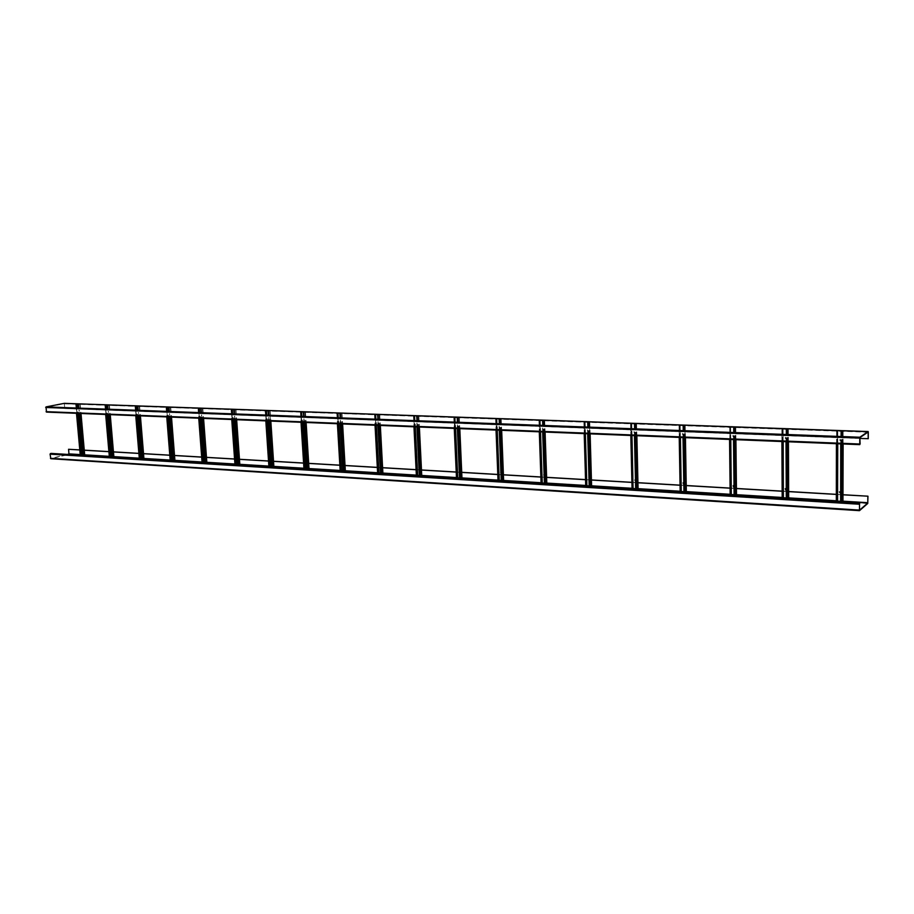 <?xml version="1.0" encoding="UTF-8"?>
<svg xmlns="http://www.w3.org/2000/svg" width="914" height="914" viewBox="0 0 914 914"><rect width="100%" height="100%" fill="white"/><g stroke="black" fill="none" stroke-linecap="round" stroke-linejoin="round"><path stroke-width="0.69" stroke-dasharray="4.57 3.43" d="M68.79 449.254L68.881 454.418L50.887 458.725M67.556 454.407L50.83 458.405L50.316 454.121L51.15 453.721L859.868 503.545M843.005 494.725L836.333 494.337M788.645 491.526L782.156 491.149M736.433 488.464L730.103 488.099M686.231 485.517L680.062 485.151M637.926 482.683L631.905 482.329M591.427 479.953L585.543 479.599M546.606 477.314L540.86 476.982M503.408 474.777L497.776 474.446M461.719 472.332L456.212 472.001M421.48 469.967L416.087 469.647M382.6 467.682L377.311 467.374M345.024 465.477L339.837 465.169M308.681 463.341L303.597 463.044M273.514 461.273L268.522 460.987M239.468 459.274L234.567 458.988M206.484 457.343L201.674 457.057M174.517 455.458L169.787 455.183M143.521 453.641L138.882 453.367M113.45 451.87L108.892 451.607M84.271 450.156L79.781 449.894M843.005 494.817L836.333 494.428M788.645 491.629L782.156 491.241M736.433 488.556L730.103 488.179M686.231 485.608L680.062 485.243M637.938 482.763L631.905 482.409M591.427 480.033L585.543 479.69M546.618 477.405L540.86 477.062M503.408 474.857L497.787 474.526M461.719 472.412L456.223 472.092M421.48 470.047L416.087 469.727M382.52 467.751L377.322 467.454M344.932 465.546L339.848 465.249M308.589 463.409L303.597 463.124M273.412 461.342L268.533 461.056M239.365 459.342L234.567 459.057M206.37 457.4L201.674 457.126M174.403 455.526L169.798 455.252M143.407 453.698L138.882 453.435M113.336 451.939L108.892 451.676M84.145 450.225L79.792 449.962M859.754 438.446L64.825 408.444L64.334 403.337M64.825 408.444L64.266 403.657L46.066 407.21L46.477 411.768L859.731 443.918L46.328 411.608M46.523 412.1L47.22 411.631M47.242 411.951L860.12 444.398M65.054 408.398L868.266 438.686M839.52 491.823L840.309 492.852M840.012 439.394L840.012 440.651L840.012 439.394M839.92 440.708L839.92 439.463L839.92 440.708M837.75 443.758L837.772 431.465L836.813 431.397L843.142 431.248L837.43 430.974L836.424 431.397L837.681 431.522L837.658 443.758M842.971 501.432L836.333 501.535M840.846 431.579L840.709 501.843L842.605 501.478L840.617 501.295M840.709 501.843L841.6 501.969M837.658 501.112L836.71 501.546L837.658 501.649M836.607 501.66L837.567 501.729M840.754 431.637L840.731 443.884M785.263 488.727L785.994 489.755M785.446 437.303L785.446 438.537L785.446 437.303M785.343 438.594L785.343 437.36L785.343 438.594M783.184 441.576L783.127 429.523L782.213 429.466L788.382 429.317L782.91 429.043L781.836 429.466L783.024 429.58L783.092 441.576M788.656 498.096L782.201 498.21M786.074 429.637L786.394 498.507L788.314 498.13L786.291 497.97M786.394 498.507L787.24 498.621M783.469 497.799L782.567 498.221L783.469 498.324M782.453 498.336L783.367 498.393M785.971 429.683L786.029 441.691M733.199 485.7L733.839 486.739M733.028 435.293L733.039 436.504L733.028 435.293M732.937 436.561L732.914 435.35L732.937 436.561M730.777 439.485L730.652 427.672L729.772 427.603L735.336 427.364L729.418 427.592L730.537 427.718L730.674 439.474M736.478 494.897L730.195 495.022M733.485 427.763L734.216 495.297L736.147 494.931L734.102 494.771M734.216 495.297L735.027 495.422M731.406 494.611L730.549 495.034L731.417 495.125M730.423 495.137L731.303 495.194M733.371 427.821L733.496 439.588M683.146 482.798L683.741 483.826L683.786 482.958M682.644 433.362L682.667 434.538L682.644 433.362M682.541 434.596L682.529 433.419L682.541 434.596M680.404 437.463L680.21 425.878L679.376 425.821L685.226 425.661L680.199 425.421L679.022 425.833L680.085 425.935L680.29 437.463M686.3 491.823L680.187 491.949M682.929 425.97L684.06 492.223L685.991 491.858L683.935 491.698M684.06 492.223L684.826 492.338M681.353 491.538L680.53 491.961L681.353 492.052M680.393 492.063L681.25 492.109M682.815 426.027L683.009 437.566M635.059 479.953L635.481 481.038L635.459 480.079M634.179 431.499L634.202 432.665L634.179 431.499M634.076 432.71L634.053 431.557L634.076 432.71M631.951 435.521L631.688 424.153L630.889 424.107L636.601 423.947L631.78 423.719L630.546 424.107L631.563 424.21L631.825 435.521M638.029 488.864L632.077 488.99M634.305 424.256L635.801 489.253L637.732 488.91L635.664 488.75M635.801 489.253L636.521 489.367M631.654 423.765L633.162 488.59L632.408 489.013L633.196 489.093M632.26 489.104L633.071 489.161M634.179 424.302L634.442 435.624M588.662 477.268L588.959 478.365L588.936 477.348M587.519 429.717L587.416 430.905L587.519 429.717M585.303 433.659L584.983 422.497L584.217 422.451L589.793 422.291L585.166 422.074L583.886 422.462L584.846 422.554L585.166 433.659M591.598 486.054L585.748 486.145M587.508 422.588L589.324 486.408L591.267 486.065L589.176 485.905M589.324 486.408L590.01 486.511M586.799 485.757L586.057 486.168L586.822 486.248M585.908 486.259L586.708 486.305M587.371 422.645L587.691 433.75M543.876 474.732L544.138 475.76M544.138 475.817L544.104 474.732M542.562 427.992L542.47 429.157L542.562 427.992M540.368 431.865L539.991 420.908L539.26 420.863L544.378 420.634L538.929 420.874L539.843 420.954L540.22 431.854M546.812 483.312L541.111 483.403M542.413 420.988L544.55 483.655L546.492 483.312L544.39 483.163M544.413 483.7L545.201 483.757M542.116 483.026L541.408 483.426L542.128 483.506M541.237 483.506L541.991 483.563M542.276 421.046L542.653 431.956M500.769 472.23L500.929 473.224M500.929 473.315L500.883 472.23M499.227 426.324L499.41 427.409L499.227 426.324M499.135 427.478L499.09 426.37L499.135 427.478M497.045 430.128L496.61 419.366L495.914 419.32L501.238 419.16L496.965 418.955L495.594 419.332L496.473 419.412L496.896 430.128M503.637 480.661L498.061 480.764M498.964 419.446L501.375 481.004L503.317 480.673L501.215 480.513M501.375 481.004L501.992 481.095M498.016 480.376L499.044 480.855M498.176 480.867L498.918 480.913M498.816 419.503L499.238 430.22M457.434 424.724L457.331 425.844L457.434 424.724M455.252 428.46L454.784 417.881L454.109 417.847L459.034 417.618L453.801 417.858L454.635 417.927L455.103 428.449M461.97 478.102L456.52 478.216M457.046 417.961L459.719 478.445L461.661 478.125L459.548 477.965M459.719 478.445L460.302 478.536M457.457 477.873L456.806 478.239L457.468 478.308M456.623 478.308L457.32 478.365M456.897 418.006L457.354 428.54M418.932 467.58L418.978 468.334M418.978 468.505L419.115 467.465M417.081 423.171L417.127 424.233L417.081 423.171M416.978 424.279L416.807 423.228L416.978 424.279M414.396 416.144L414.922 426.849L414.396 416.453L413.756 416.407L418.852 416.247L413.448 416.43L414.248 416.498L414.75 426.838M421.754 475.646L416.43 475.748M416.59 416.533L419.503 475.977L421.445 475.657L419.32 475.509M416.373 475.383L417.332 475.84M416.51 475.851L417.184 475.897M416.43 416.578L416.933 426.929M380.098 466.197L380.053 465.329M378.099 421.674L378.156 422.725L378.099 421.674M377.996 422.771L377.939 421.72L377.996 422.771M375.951 425.284L375.403 415.07L374.786 415.036L379.516 414.819L374.477 415.047L375.243 415.116L375.791 425.273M382.897 473.258L377.688 473.372M377.505 415.139L380.658 473.589L382.6 473.281L380.475 473.121M378.533 473.098L377.939 473.395L378.556 473.463M377.745 473.463L378.396 473.509M377.356 415.185L377.893 425.364M342.933 463.044L343.104 464.049L342.933 463.044M342.51 463.946L342.476 463.238M340.442 420.234L340.499 421.263L340.442 420.234M340.328 421.308L340.271 420.28L340.328 421.308M338.294 423.776L337.712 413.734L337.117 413.699L342.007 413.528L338.306 413.357L336.82 413.711L337.552 413.779L338.134 423.776M345.343 470.961L340.237 471.076M339.757 413.802L343.104 471.281L345.046 470.973L342.91 470.824M341.059 470.836L340.488 471.098L341.071 471.156M340.282 471.167L340.911 471.213M339.585 413.848L340.168 423.856M306.658 460.953L306.716 461.958L306.658 460.953M304.008 418.841L304.076 419.846L304.008 418.841M303.905 419.892L303.848 418.875L303.905 419.892M301.894 422.325L300.695 412.408L305.265 412.191L300.409 412.42L301.106 412.488L301.723 422.314M309.012 468.733L304.019 468.848M303.242 412.511L306.784 469.053L308.726 468.756L306.59 468.608M304.054 468.939L304.682 468.973M303.071 412.557L303.688 422.394M271.549 458.931L271.709 459.902L271.549 458.931M271.447 459.959L271.378 458.977L271.447 459.959M268.773 417.481L268.922 418.475L268.773 417.481M268.67 418.521L268.602 417.527L268.67 418.521M266.66 420.908L265.46 411.151L270.156 410.992L266.717 410.832L265.174 411.174L265.837 411.231L266.488 420.908M273.869 466.586L268.967 466.7M267.916 411.254L271.641 466.894L273.583 466.597L271.447 466.448M268.99 466.78L269.573 466.826M267.745 411.3L268.396 420.977M237.56 456.966L237.629 457.937L237.56 456.966M237.446 457.983L237.297 457.023L237.446 457.983M234.658 416.178L234.795 417.15L234.658 416.178M234.555 417.195L234.487 416.213L234.555 417.195M232.567 419.549L231.345 409.952L235.766 409.746L231.071 409.963L231.71 410.02L232.385 419.537M239.834 464.495L235.035 464.62M233.733 410.043L237.617 464.803L239.548 464.518L237.412 464.369M235.047 464.7L235.629 464.735M233.55 410.089L234.235 419.617M204.622 455.069L204.782 456.017L204.622 455.069M204.519 456.063L204.45 455.115L204.519 456.063M201.617 414.91L201.686 415.87L201.617 414.91M201.514 415.916L201.434 414.945L201.514 415.916M199.538 418.224L198.315 408.775L202.839 408.615L199.618 408.467L198.03 408.798L198.646 408.844L199.355 418.224M206.861 462.473L202.154 462.598M200.623 408.866L204.667 462.781L206.587 462.495L204.45 462.347M202.154 462.678L202.725 462.713M200.44 408.912L201.149 418.292M172.712 453.23L172.792 454.167L172.712 453.23M172.609 454.212L172.46 453.275L172.609 454.212M169.593 413.676L169.73 414.625L169.593 413.676M169.49 414.67L169.353 413.722L169.49 414.67M167.536 416.944L166.302 407.644L170.747 407.473L167.628 407.336L166.028 407.667L166.622 407.713L167.342 416.944M174.917 460.519L170.301 460.645M168.53 407.735L172.723 460.816L174.643 460.542L172.506 460.393M168.359 407.77L169.079 417.013M141.773 451.447L141.91 452.361L141.773 451.447M141.659 452.407L141.521 451.493L141.659 452.407M138.551 412.488L138.631 413.425L138.551 412.488M138.448 413.459L138.311 412.534L138.448 413.459M136.506 415.71L135.272 406.547L139.465 406.342L134.998 406.559L136.312 415.699M143.932 458.622L139.396 458.748M137.431 406.627L141.75 458.919L143.658 458.645L141.533 458.497M137.249 406.673L138.003 415.767M111.748 449.711L111.828 450.625L111.748 449.711M111.645 450.659L111.497 449.757L111.645 450.659M108.446 411.334L108.572 412.248L108.446 411.334M108.332 412.294L108.252 411.369L108.332 412.294M106.401 414.499L105.167 405.473L109.452 405.313L106.527 405.188L104.893 405.496L106.218 414.499M113.873 456.783L109.429 456.909M107.258 405.565L111.702 457.069L113.61 456.806L111.485 456.657M107.075 405.599L107.852 414.556M82.614 448.031L82.751 448.923L82.614 448.031M82.511 448.968L82.363 448.077L82.511 448.968M79.221 410.215L79.347 411.117L79.221 410.215M79.118 411.151L78.981 410.249L79.118 411.151M77.199 413.334L75.953 404.445L80.021 404.251L75.691 404.468L77.016 413.322M84.705 454.989L80.341 455.115M77.987 404.525L82.546 455.275L84.442 455.012L82.317 454.875M77.804 404.559L78.593 413.391M859.537 503.82L50.441 453.892M867.752 503.465L68.881 454.418M867.923 502.609L69.201 453.824M842.994 501.18L836.321 500.781M788.679 497.867L782.19 497.467M736.501 494.68L730.183 494.291M686.334 491.606L680.165 491.229M638.063 488.659L632.042 488.293M591.587 485.814L585.714 485.46M546.812 483.083L541.065 482.729M503.625 480.444L498.004 480.101M461.97 477.896L456.463 477.554M421.742 475.44L416.35 475.109M382.806 473.052L377.608 472.744M345.241 470.756L340.157 470.447M308.909 468.539L303.928 468.231M273.754 466.391L268.865 466.094M239.708 464.312L234.921 464.015M206.735 462.301L202.04 462.004M174.78 460.348L170.175 460.062M143.795 458.451L139.271 458.177M113.736 456.612L109.292 456.337M84.556 454.829L80.204 454.566M842.959 501.5L840.617 501.363M837.658 501.18L836.321 501.101M788.633 498.176L786.291 498.039M783.469 497.867L782.19 497.787M736.456 494.988L734.102 494.84M731.406 494.668L730.183 494.6M686.288 491.915L683.935 491.766M681.353 491.606L680.176 491.538M638.006 488.956L635.664 488.807M633.185 488.659L632.054 488.59M591.529 486.111L589.176 485.962M586.811 485.814L585.714 485.757M546.743 483.369L544.39 483.22M542.116 483.083L541.065 483.015M503.557 480.718L501.215 480.581M461.89 478.171L459.548 478.022M457.457 477.896L456.474 477.839M421.662 475.703L419.332 475.566M382.795 473.326L380.475 473.178M378.602 473.064L377.619 473.006M345.229 471.03L342.921 470.881M341.185 470.779L340.168 470.71M308.898 468.802L306.59 468.654M304.979 468.562L303.939 468.494M273.743 466.643L271.447 466.506M269.95 466.414L268.887 466.346M239.708 464.563L237.423 464.426M236.029 464.335L234.944 464.266M206.735 462.541L204.462 462.404M203.171 462.324L202.063 462.256M174.78 460.587L172.506 460.45M171.318 460.37L170.198 460.302M143.784 458.691L141.533 458.554M140.436 458.485L139.294 458.417M113.724 456.851L111.485 456.714M110.48 456.646L109.314 456.577M84.556 455.058L82.329 454.921M81.403 454.864L80.226 454.795M50.83 458.405L859.491 510.206L50.864 458.394M859.446 509.978L50.704 458.245M859.468 504.151L50.316 454.121M46.5 411.768L859.777 444.17L46.477 411.768M64.631 403.782L868.3 432.162M64.403 403.828L867.82 432.219M868.14 432.002L64.266 403.657L868.129 432.014M46.066 407.21L859.823 437.692M45.94 407.438L859.754 438.012M842.639 431.157L842.48 501.329M842.742 431.271L842.582 501.478M836.938 431.499L836.916 443.724M837.03 431.442L836.927 501.603M836.813 431.397L836.71 501.546L836.813 431.397M836.984 431.065L836.881 501.135M837.338 431.031L837.235 501.089M842.548 431.214L842.388 501.398M841.92 431.579L841.771 501.855M841.588 431.602L841.451 501.889M841.497 431.659L841.474 443.907M842.274 431.602L842.251 443.941M843.096 431.294L843.074 443.976M837.43 430.974L837.315 501.009M836.607 431.065L836.504 501.123M787.902 429.226L788.211 498.004M787.982 429.34L788.291 498.153M782.315 429.557L782.373 441.542M782.418 429.5L782.761 498.279M782.453 429.146L782.807 497.822M782.807 429.1L783.149 497.776M787.799 429.283L788.108 498.073M787.125 429.637L787.434 498.518M786.794 429.66L787.103 498.553M786.691 429.717L786.748 441.725M787.457 429.649L787.514 441.748M788.325 429.363L788.371 441.782M782.91 429.043L783.252 497.707M782.087 429.134L782.441 497.81M781.847 429.454L781.904 441.531L781.836 429.466M735.336 427.364L736.067 494.817M735.393 427.478L736.113 494.965M729.852 427.695L729.989 439.451M729.966 427.638L730.732 495.091M729.772 427.603L730.549 495.034L729.772 427.603M730.08 427.295L730.846 494.634M730.435 427.249L731.2 494.6M735.233 427.421L735.953 494.885M734.49 427.763L735.222 495.319M734.171 427.786L734.902 495.342M734.056 427.843L734.193 439.611M734.822 427.786L734.947 439.645M735.713 427.501L735.85 439.68M730.537 427.204L731.303 494.531M729.726 427.284L730.492 494.623M684.815 425.581L685.934 491.755M685.991 491.858L684.872 425.673L685.957 491.892M679.422 425.913L679.628 437.429M679.548 425.855L680.702 492.018M679.376 425.81L680.53 491.961L679.376 425.821M679.742 425.513L680.896 491.583M680.085 425.478L681.238 491.538M684.7 425.638L685.82 491.812M683.912 425.97L685.032 492.235M683.592 426.004L684.723 492.258M683.478 426.05L683.672 437.6M684.22 425.993L684.415 437.623M685.157 425.718L685.351 437.657M680.199 425.421L681.353 491.469M679.399 425.513L680.553 491.572M679.033 425.81L679.239 437.418L679.022 425.833M636.224 423.868L637.698 488.796M636.224 423.97L637.698 488.933M630.923 424.187L631.186 435.498M631.048 424.13L632.568 489.059M630.9 424.096L632.408 489.001L630.889 424.107M631.311 423.799L632.819 488.636M636.098 423.925L637.572 488.864M635.264 424.245L636.738 489.264M634.944 424.279L636.43 489.298M634.819 424.325L635.081 435.647M635.55 424.267L635.813 435.681M636.521 423.993L636.784 435.715M631.78 423.719L633.288 488.533M630.98 423.799L632.488 488.624M630.557 424.096L630.831 435.487L630.546 424.107M589.439 422.222L591.244 485.962M589.416 422.325L591.232 486.088L589.461 422.302M584.229 422.531L584.56 433.624M584.366 422.485L586.205 486.214M586.057 486.168L584.217 422.451L586.068 486.157M584.686 422.154L586.525 485.802M585.029 422.119L585.36 433.659M589.313 422.268L591.118 486.019M588.433 422.588L590.238 486.419M588.113 422.611L589.93 486.442M587.988 422.668L588.296 433.784M588.707 422.611L589.027 433.807M589.701 422.337L590.033 433.853M585.166 422.074L586.994 485.7M584.366 422.154L586.205 485.791M583.897 422.439L584.229 433.613L583.886 422.462M544.378 420.634L546.492 483.22M544.333 420.726L546.446 483.346M539.26 420.931L539.637 431.831M539.397 420.886L541.545 483.472M541.408 483.426L539.26 420.863L541.419 483.415M539.774 420.566L541.922 483.072M540.117 420.531L540.505 431.865M544.241 420.68L546.355 483.278M543.316 420.988L545.441 483.666M543.007 421.011L545.132 483.689M542.87 421.057L543.247 431.979M543.59 421.011L543.956 432.002M544.607 420.748L544.984 432.048M540.254 420.486L542.39 482.969M539.466 420.566L541.614 483.06M538.952 420.84L539.329 431.819L538.929 420.874M500.929 419.103L503.328 480.581M500.872 419.195L503.271 480.707M495.902 419.4L496.325 430.106M496.051 419.343L498.484 480.821M495.925 419.309L498.358 480.775L495.914 419.32M496.485 419.035L498.907 480.433M496.816 419L497.25 430.14M500.792 419.149L503.191 480.638M499.832 419.446L502.243 481.015M499.535 419.469L501.946 481.038M499.387 419.515L499.809 430.243M500.095 419.469L500.518 430.266M501.135 419.218L501.569 430.311M496.965 418.955L499.387 480.341M496.176 419.035L498.61 480.421M495.628 419.309L496.051 430.094M459.034 417.618L461.684 478.033M458.954 417.709L461.616 478.148M454.075 417.915L454.555 428.426M454.235 417.869L456.92 478.273M454.121 417.824L456.817 478.228L454.109 417.847M454.715 417.561L457.4 477.896M455.046 417.527L455.538 428.472M458.885 417.664L461.547 478.091M457.891 417.961L460.565 478.456M457.594 417.984L460.268 478.479M457.446 418.029L457.914 428.563M458.143 417.984L458.611 428.586M459.205 417.732L459.685 428.632M455.195 417.481L457.88 477.793M454.418 417.561L457.103 477.885M453.835 417.824L454.304 428.415M418.589 416.19L421.491 475.566M418.498 416.281L421.4 475.691M413.711 416.476L414.225 426.815M413.871 416.43L416.807 475.806M416.693 475.783L413.756 416.407L416.704 475.76M414.728 416.11L415.253 426.861M418.429 416.236L421.331 475.623M417.412 416.521L420.326 475.977M417.115 416.544L420.029 476.011M416.955 416.59L417.469 426.941M417.652 416.544L418.155 426.975M418.726 416.304L419.252 427.021M414.876 416.064L417.801 475.349M414.111 416.133L417.035 475.429M413.482 416.396L413.996 426.804L413.448 416.43M379.516 414.819L382.646 473.189M379.413 414.899L382.543 473.303M374.729 415.093L375.277 425.261M374.889 415.047L378.053 473.429M374.797 415.013L377.962 473.383L374.786 415.036M375.46 414.762L376.02 425.284M375.78 414.728L376.351 425.296M379.367 414.865L382.486 473.246M378.316 415.139L381.458 473.601M378.019 415.162L381.161 473.623M377.859 415.207L378.407 425.387M378.545 415.162L379.093 425.41M379.641 414.922L380.201 425.456M375.94 414.693L379.093 472.972M375.174 414.762L378.327 473.064M374.523 415.013L375.071 425.25M341.767 413.482L345.104 470.893M341.653 413.574L344.989 471.007M337.049 413.756L337.643 423.753M337.22 413.711L340.579 471.121M337.14 413.676L340.499 471.087M337.826 413.436L338.431 423.788M338.146 413.402L338.751 423.799M341.608 413.528L344.944 470.95M340.534 413.802L343.881 471.293M340.248 413.825L343.595 471.316M340.088 413.871L340.671 423.868M340.751 413.814L341.345 423.902M341.87 413.585L342.464 423.947M338.306 413.357L341.665 470.687M337.552 413.436L340.911 470.767M336.866 413.676L337.46 423.742L336.82 413.711M305.265 412.191L308.795 468.676M305.127 412.283L308.669 468.779M300.626 412.465L301.243 422.291M300.786 412.42L304.351 468.905M304.259 468.882L300.695 412.408L304.282 468.859M301.437 412.145L302.077 422.325M301.757 412.123L302.397 422.337M305.105 412.237L308.635 468.733M304.008 412.511L307.55 469.053M303.722 412.522L307.264 469.076M303.551 412.568L304.168 422.417M304.213 412.522L304.83 422.439M305.345 412.294L305.984 422.485M301.917 412.077L305.47 468.471M301.174 412.145L304.728 468.551M300.455 412.385L301.083 422.291M269.95 410.946L273.663 466.528M273.492 466.574L269.779 410.992L273.514 466.631M265.38 411.22L266.031 420.886M265.551 411.174L269.287 466.746M269.196 466.723L265.46 411.151L269.219 466.711M266.225 410.912L266.899 420.92M266.545 410.877L267.219 420.931M268.659 411.254L272.383 466.905M268.385 411.277L272.109 466.917M268.213 411.311L268.865 421M268.865 411.266L269.516 421.023M270.007 411.049L270.681 421.068M266.717 410.832L270.441 466.334M265.974 410.9L269.699 466.403M265.231 411.14L265.883 420.886M235.766 409.746L239.639 464.449M235.606 409.826L239.479 464.552M231.253 410.009L231.939 419.526M231.436 409.963L235.332 464.666M235.252 464.643L231.345 409.952L235.275 464.62M232.145 409.701L232.842 419.56M232.453 409.678L233.161 419.572M235.595 409.78L239.468 464.495M234.452 410.043L238.348 464.815M234.178 410.066L238.074 464.826M234.007 410.1L234.681 419.629M234.647 410.055L235.332 419.663M235.801 409.838L236.498 419.709M232.624 409.632L236.52 464.255M231.893 409.701L235.789 464.335M231.128 409.929L231.813 419.515M202.657 408.569L206.69 462.427M202.485 408.649L206.518 462.53M198.212 408.832L198.921 418.201M198.395 408.798L202.451 462.644M198.338 408.764L202.394 462.598L198.315 408.775M199.126 408.535L199.858 418.235M199.446 408.512L200.177 418.258M202.474 408.615L206.507 462.473M201.331 408.866L205.364 462.781M201.057 408.889L205.102 462.804M200.874 408.924L201.583 418.304M201.514 408.878L202.223 418.338M202.68 408.672L203.399 418.384M199.618 408.467L203.662 462.244M198.886 408.535L202.931 462.324M198.098 408.764L198.818 418.201M170.575 407.438L174.745 460.473M170.392 407.518L174.563 460.576M166.199 407.701L166.931 416.921M166.302 407.644L170.575 460.69M167.136 407.404L167.89 416.955M167.445 407.381L168.21 416.978M170.392 407.484L174.563 460.519M169.227 407.724L173.409 460.827M168.953 407.747L173.146 460.839M168.77 407.793L169.501 417.024M169.41 407.747L170.141 417.047M170.575 407.53L171.329 417.104M167.628 407.336L171.809 460.29M166.908 407.404L171.089 460.37M166.097 407.621L166.839 416.921M139.465 406.342L143.772 458.577M139.282 406.422L143.589 458.679M135.158 406.593L135.912 415.676M135.341 406.559L139.671 458.782M135.306 406.524L139.625 458.748L135.272 406.547M136.129 406.307L136.906 415.721M136.437 406.284L137.214 415.733M139.282 406.387L143.589 458.622M138.105 406.627L142.424 458.919M137.843 406.65L142.161 458.942M137.66 406.684L138.402 415.779M138.277 406.639L139.031 415.801M139.454 406.433L140.23 415.859M136.609 406.239L140.927 458.405M135.889 406.307L140.219 458.474M135.066 406.524L135.832 415.676M109.303 405.279L113.724 456.737M109.109 405.359L113.53 456.84M105.053 405.53L105.818 414.476M109.657 456.909L105.201 405.462L109.68 456.943M106.047 405.245L106.847 414.522M106.344 405.222L107.155 414.533M109.12 405.313L113.542 456.783M107.921 405.553L112.365 457.08M107.658 405.576L112.102 457.091M107.475 405.61L108.252 414.579M108.092 405.565L108.869 414.602M109.269 405.37L110.068 414.648M106.527 405.188L110.971 456.577M105.818 405.245L110.263 456.646M104.973 405.462L105.761 414.476M80.021 404.251L84.568 454.955M79.826 404.319L84.362 455.046M75.828 404.491L76.627 413.311M76.022 404.456L80.581 455.161M75.999 404.422L80.558 455.126L75.953 404.445M76.845 404.217L77.667 413.357M77.153 404.194L77.976 413.368M79.838 404.285L84.385 455.001M78.638 404.514L83.185 455.286M78.376 404.536L82.923 455.309M78.193 404.571L78.981 413.402M78.798 404.536L79.598 413.425M79.986 404.331L80.798 413.482M77.336 404.148L81.883 454.795M76.627 404.217L81.186 454.864M75.771 404.422L76.57 413.311M843.142 431.248L843.119 443.976M842.765 431.259L842.605 501.455M788.382 429.317L788.428 441.782M788.005 429.317L788.314 498.13M735.781 427.455L735.907 439.68M735.416 427.455L736.147 494.931M685.226 425.661L685.431 437.669M636.601 423.947L636.864 435.727M636.258 423.959L637.732 488.91M589.793 422.291L590.124 433.853M544.698 420.691L545.087 432.048M544.378 420.703L546.492 483.312M501.238 419.16L501.672 430.311M500.918 419.172L503.317 480.673M495.594 419.332L496.028 430.083M459.319 417.675L459.799 428.643M458.999 417.687L461.661 478.125M453.801 417.858L454.269 428.415M418.852 416.247L419.377 427.021M418.543 416.258L421.445 475.657M379.767 414.865L380.338 425.456M379.47 414.876L382.6 473.281M374.477 415.047L375.037 425.25M342.007 413.528L342.613 423.947M337.117 413.699L340.488 471.098M341.71 413.551L345.046 470.973M305.482 412.237L306.121 422.497M305.196 412.26L308.726 468.756M300.409 412.42L301.026 422.291M270.156 410.992L270.83 421.08M269.87 411.003L273.583 466.597M265.174 411.174L265.825 420.874M235.961 409.78L236.657 419.709M235.675 409.803L239.548 464.518M231.071 409.963L231.745 419.515M202.839 408.615L203.571 418.384M202.554 408.627L206.587 462.495M198.03 408.798L198.738 418.201M170.747 407.473L171.501 417.104M170.461 407.495L174.643 460.542M166.028 407.667L166.759 416.921M139.625 406.376L140.413 415.859M139.351 406.399L143.658 458.645M134.998 406.559L135.752 415.676M109.452 405.313L110.251 414.659M105.167 405.473L109.623 456.931M109.177 405.336L113.61 456.806M104.893 405.496L105.67 414.476M80.169 404.274L80.992 413.482M79.906 404.296L84.442 455.012M75.691 404.468L76.49 413.299"/><path stroke-width="1.37" d="M843.005 494.817L867.957 496.188L867.752 503.465L859.48 510.663L859.537 503.363L859.503 510.206L867.763 503.02L842.959 501.5L843.119 443.976M867.854 496.279L867.763 503.02M79.792 449.962L68.55 449.3L68.973 453.881L67.556 454.407M68.55 449.3L79.781 449.894M50.818 458.725L859.468 510.663L50.818 458.725L50.076 454.167L51.127 453.401L859.868 503.088M867.957 496.188L843.005 494.725M836.333 494.337L788.645 491.526M782.156 491.149L736.433 488.464M730.103 488.099L686.231 485.517M680.062 485.151L637.926 482.683M631.905 482.329L591.427 479.953M585.543 479.599L546.606 477.314M540.86 476.982L503.408 474.777M497.776 474.446L461.719 472.332M456.212 472.001L421.48 469.967M416.087 469.647L382.6 467.682M377.311 467.374L345.024 465.477M339.837 465.169L308.681 463.341M303.597 463.044L273.514 461.273M268.522 460.987L239.468 459.274M234.567 458.988L206.484 457.343M201.674 457.057L174.517 455.458M169.787 455.183L143.521 453.641M138.882 453.367L113.45 451.87M108.892 451.607L84.271 450.156M836.333 494.428L788.645 491.629M782.156 491.241L736.433 488.556M730.103 488.179L686.231 485.608M680.062 485.243L637.938 482.763M631.905 482.409L591.427 480.033M585.543 479.69L546.618 477.405M540.86 477.062L503.408 474.857M497.787 474.526L461.719 472.412M456.223 472.092L421.48 470.047M416.087 469.727L382.52 467.751M377.322 467.454L344.932 465.546M339.848 465.249L308.589 463.409M303.597 463.124L273.412 461.342M268.533 461.056L239.365 459.342M234.567 459.057L206.37 457.4M201.674 457.126L174.403 455.526M169.798 455.252L143.407 453.698M138.882 453.435L113.336 451.939M108.892 451.676L84.145 450.225M64.334 403.337L46.043 406.89L46.465 412.1L859.731 444.627M859.754 438.446L868.266 438.686L868.3 432.162L868.14 431.557L859.823 437.223L860.131 443.941M868.163 438.754L868.14 432.002L859.823 437.692L859.731 443.941M840.217 492.92L839.429 491.892M841.6 501.969L842.937 501.512L843.074 443.976M840.617 501.295L837.658 501.112M836.321 501.546L836.413 443.701L836.607 501.66M837.75 443.758L837.578 501.717L837.658 443.758M840.731 443.884L840.617 501.9M786.017 489.733L785.263 488.727M785.594 489.87L785.583 488.659L785.594 489.87M787.24 498.621L788.656 498.096M786.291 497.97L783.469 497.799M782.19 498.233L781.904 441.531L782.453 498.336M783.184 441.576L783.378 498.393L783.092 441.576M786.029 441.691L786.291 498.564M733.873 486.728L733.199 485.7M734.011 486.008L733.177 485.711L733.485 486.842L734.022 486.545M735.027 495.422L736.478 494.897M735.85 439.68L736.433 494.988L782.19 497.787M734.102 494.771L731.406 494.611M730.183 495.034L729.555 439.428L730.423 495.137M730.777 439.485L731.314 495.194L730.674 439.474M733.496 439.588L734.113 495.365M683.786 482.958L683.112 482.809L683.386 483.929L683.146 482.798M684.826 492.338L686.3 491.823M683.935 491.698L681.353 491.538M680.176 491.972L679.228 437.418L680.393 492.063M680.404 437.463L681.25 492.109M680.29 437.463L681.238 492.109M683.009 437.566L683.946 492.28M635.481 481.038L634.967 479.999L635.424 481.084M636.521 489.367L638.029 488.864M635.664 488.75L633.185 488.59M632.065 489.024L630.809 435.475L632.26 489.104M631.951 435.521L633.082 489.15L631.825 435.521M634.442 435.624L635.676 489.31M590.01 486.511L591.598 486.054L590.124 433.853M589.176 485.905L586.799 485.757M585.725 486.179L584.206 433.613L585.908 486.259M585.303 433.659L586.708 486.305M585.166 433.659L586.685 486.305M587.691 433.75L589.199 486.454M544.104 474.732L544.138 475.817M545.201 483.757L546.812 483.312L545.087 432.048M544.39 483.163L542.116 483.026M541.088 483.437L539.306 431.819L541.237 483.506M540.368 431.865L542.013 483.563L540.22 431.854M542.653 431.956L544.413 483.7M544.138 475.76L543.876 474.732M501.992 481.095L503.637 480.661L501.672 430.311M501.569 430.311L503.534 480.73L541.065 483.015M501.215 480.513L499.021 480.398L501.215 480.581M496.051 430.094L498.176 480.867M497.045 430.128L498.918 480.913M496.896 430.128L498.895 480.913M500.883 472.23L500.929 473.315M499.238 430.22L501.226 481.05M500.929 473.224L500.769 472.23M460.302 478.536L461.97 478.102L459.799 428.643M459.548 477.965L457.457 477.873M454.304 428.415L456.623 478.308M455.252 428.46L457.343 478.353L455.103 428.449M457.354 428.54L459.571 478.49M420.063 476.068L421.754 475.646L419.377 427.021M419.32 475.509L417.31 475.44L419.332 475.566M416.384 475.794L413.962 426.804L416.51 475.851M417.321 475.44L414.75 426.838M418.932 467.534L418.978 468.505M416.933 426.929L419.355 476.023M418.978 468.334L418.932 467.58M381.184 473.681L382.897 473.258L380.338 425.456M380.201 425.456L382.772 473.338L416.373 475.383M380.475 473.121L378.533 473.098M375.071 425.25L377.745 473.463M375.951 425.284L378.419 473.509L375.791 425.273M380.053 465.329L380.098 466.197M377.893 425.364L380.498 473.635M343.607 471.373L345.343 470.961L342.613 423.947M342.91 470.824L341.059 470.836M340.191 471.121L337.415 423.742L340.282 471.167M338.294 423.776L340.933 471.201L338.134 423.776M342.476 463.238L342.51 463.946M340.168 423.856L342.944 471.327M307.264 469.133L309.012 468.733L306.121 422.497M306.59 468.608L304.808 468.631M301.083 422.291L304.054 468.939M301.894 422.325L304.682 468.973M301.723 422.314L304.659 468.973M303.688 422.394L306.624 469.099M272.109 466.974L273.869 466.586L270.83 421.08M270.681 421.068L273.72 466.654L303.939 468.494M271.447 466.448L269.733 466.506M265.883 420.886L268.99 466.78M266.66 420.908L269.596 466.826L266.488 420.908M268.396 420.977L271.481 466.94M238.063 464.883L239.834 464.495L236.657 419.709M237.412 464.369L235.766 464.438M231.813 419.515L235.047 464.7M232.567 419.549L235.629 464.735M232.385 419.537L235.606 464.735M234.235 419.617L237.446 464.849M205.079 462.861L206.861 462.473L203.571 418.384M204.45 462.347L202.862 462.438M198.818 418.201L202.154 462.678M199.538 418.224L202.725 462.713M199.355 418.224L202.702 462.713M201.149 418.292L204.485 462.827M173.112 460.896L174.917 460.519L171.501 417.104M172.506 460.393L170.975 460.496M166.839 416.921L170.29 460.725M167.536 416.944L170.838 460.759M167.342 416.944L170.815 460.747M169.079 417.013L172.54 460.862M142.127 458.988L143.932 458.622L140.413 415.859M141.533 458.497L140.059 458.611M135.832 415.676L139.385 458.817M136.506 415.71L139.911 458.851L136.312 415.699M138.003 415.767L141.567 458.954M112.068 457.149L113.873 456.783L110.251 414.659M111.485 456.657L110.057 456.783M105.761 414.476L109.394 456.977M106.401 414.499L109.92 457.011L106.218 414.499M107.852 414.556L111.519 457.114M82.888 455.355L84.705 454.989L80.992 413.482M82.317 454.875L80.946 455.001M76.57 413.311L80.295 455.195M77.199 413.334L80.798 455.218L77.016 413.322M78.593 413.391L82.363 455.321M859.537 503.363L50.407 453.561M859.366 504.242L50.076 454.167M859.343 510.081L50.464 458.302M867.82 502.7L842.994 501.18M836.321 500.781L788.679 497.867M782.19 497.467L736.501 494.68M730.183 494.291L686.334 491.606M680.165 491.229L638.063 488.659M632.042 488.293L591.587 485.814M585.714 485.46L546.812 483.083M541.065 482.729L503.625 480.444M498.004 480.101L461.97 477.896M456.463 477.554L421.742 475.44M416.35 475.109L382.806 473.052M377.608 472.744L345.241 470.756M340.157 470.447L308.909 468.539M303.928 468.231L273.754 466.391M268.865 466.094L239.708 464.312M234.921 464.015L206.735 462.301M202.04 462.004L174.78 460.348M170.175 460.062L143.795 458.451M139.271 458.177L113.736 456.612M109.292 456.337L84.556 454.829M80.204 454.566L68.973 453.881M840.617 501.363L837.658 501.18M836.321 501.101L788.633 498.176L788.371 441.782M786.291 498.039L783.469 497.867M734.102 494.84L731.406 494.668M730.183 494.6L686.288 491.915M683.935 491.766L681.353 491.606M680.176 491.538L638.006 488.956M635.664 488.807L633.185 488.659M632.054 488.59L591.529 486.111L590.033 433.853M589.176 485.962L586.811 485.814M585.714 485.757L546.743 483.369L544.984 432.048M544.39 483.22L542.116 483.083M498.016 480.376L461.89 478.171M459.548 478.022L457.457 477.896M456.474 477.839L421.662 475.703M380.475 473.178L378.602 473.064L376.02 425.284M377.619 473.006L345.229 471.03L342.464 423.947M342.921 470.881L341.185 470.779L338.431 423.788M340.168 470.71L308.898 468.802L305.984 422.485M306.59 468.654L304.979 468.562L302.077 422.325M271.447 466.506L269.95 466.414L266.899 420.92M268.887 466.346L239.708 464.563L236.498 419.709M237.423 464.426L236.029 464.335L232.842 419.56M234.944 464.266L206.735 462.541M204.462 462.404L203.171 462.324L199.858 418.235M202.063 462.256L174.78 460.587M172.506 460.45L171.318 460.37L167.89 416.955M170.198 460.302L143.784 458.691L140.23 415.859M141.533 458.554L140.436 458.485M139.294 458.417L113.724 456.851M111.485 456.714L110.48 456.646L106.847 414.522M109.314 456.577L84.556 455.058L80.798 413.482M82.329 454.921L81.403 454.864L77.667 413.357M80.226 454.795L68.847 454.098M46.088 411.654L859.617 444.01M45.7 407.484L859.64 438.092M46.043 406.89L859.823 437.223M64.209 403.337L868.14 431.557M836.916 443.724L836.836 501.672M841.474 443.907L841.36 501.946M842.251 443.941L842.125 501.889M782.373 441.542L782.658 498.347M786.748 441.725L787.011 498.61M787.514 441.748L787.765 498.553M729.989 439.451L730.617 495.148M734.193 439.611L734.799 495.399M734.947 439.645L735.542 495.342M679.628 437.429L680.587 492.075M683.672 437.6L684.597 492.315M684.415 437.623L685.34 492.269M685.351 437.657L686.265 491.915M631.186 435.498L632.442 489.116M635.081 435.647L636.304 489.356M635.813 435.681L637.035 489.298M636.784 435.715L637.995 488.967M584.56 433.624L586.08 486.271M585.36 433.659L586.868 485.757M588.296 433.784L589.804 486.499M589.027 433.807L590.524 486.442M539.637 431.831L541.408 483.517M540.505 431.865L542.253 483.026M543.247 431.979L544.995 483.746M543.956 432.002L545.704 483.689M496.325 430.106L498.336 480.878M497.25 430.14L499.238 480.398M499.809 430.243L501.797 481.084M500.518 430.266L502.494 481.038M454.555 428.426L456.772 478.319M455.538 428.472L457.731 477.851M457.914 428.563L460.119 478.525M458.611 428.586L460.805 478.479M459.685 428.632L461.867 478.171M414.225 426.815L416.647 475.851M415.253 426.861L417.652 475.406M417.469 426.941L419.88 476.057M418.155 426.975L420.566 476.011M419.252 427.021L421.628 475.714M375.277 425.261L377.893 473.475M376.351 425.296L378.933 473.029M378.407 425.387L381.012 473.669M379.093 425.41L381.686 473.623M337.643 423.753L340.419 471.178M338.751 423.799L341.505 470.744M340.671 423.868L343.436 471.361M341.345 423.902L344.098 471.316M301.243 422.291L304.179 468.951M302.397 422.337L305.299 468.528M304.168 422.417L307.104 469.122M304.83 422.439L307.755 469.076M266.031 420.886L269.116 466.791M267.219 420.931L270.27 466.38M268.865 421L271.938 466.963M269.516 421.023L272.589 466.917M231.939 419.526L235.161 464.7M233.161 419.572L236.349 464.301M234.681 419.629L237.903 464.872M235.332 419.663L238.543 464.826M198.921 418.201L202.268 462.69M200.177 418.258L203.491 462.29M201.583 418.304L204.919 462.85M202.223 418.338L205.559 462.804M203.399 418.384L206.701 462.553M166.931 416.921L170.392 460.725M168.21 416.978L171.638 460.348M169.501 417.024L172.963 460.885M170.141 417.047L173.591 460.839M171.329 417.104L174.745 460.587M135.912 415.676L139.488 458.828M136.906 415.721L140.448 458.485M137.214 415.733L140.745 458.451M138.402 415.779L141.978 458.977M139.031 415.801L142.595 458.942M105.818 414.476L109.497 456.989M107.155 414.533L110.788 456.623M108.252 414.579L111.919 457.137M108.869 414.602L112.525 457.091M110.068 414.648L113.702 456.851M76.627 413.311L80.398 455.195M77.976 413.368L81.7 454.841M78.981 413.402L82.74 455.343M79.598 413.425L83.345 455.298M46.465 412.1L859.754 444.638M64.266 403.337L868.163 431.545M788.428 441.782L788.679 498.13M735.907 439.68L736.501 494.931M685.431 437.669L686.334 491.858M636.864 435.727L638.075 488.899M496.028 430.083L498.039 480.798M454.269 428.415L456.497 478.251M375.037 425.25L377.642 473.418M301.026 422.291L303.962 468.893M265.825 420.874L268.91 466.746M231.745 419.515L234.967 464.666M198.738 418.201L202.097 462.644M166.759 416.921L170.233 460.69M135.752 415.676L139.328 458.794M105.67 414.476L109.349 456.954M76.49 413.299L80.261 455.172"/></g></svg>
